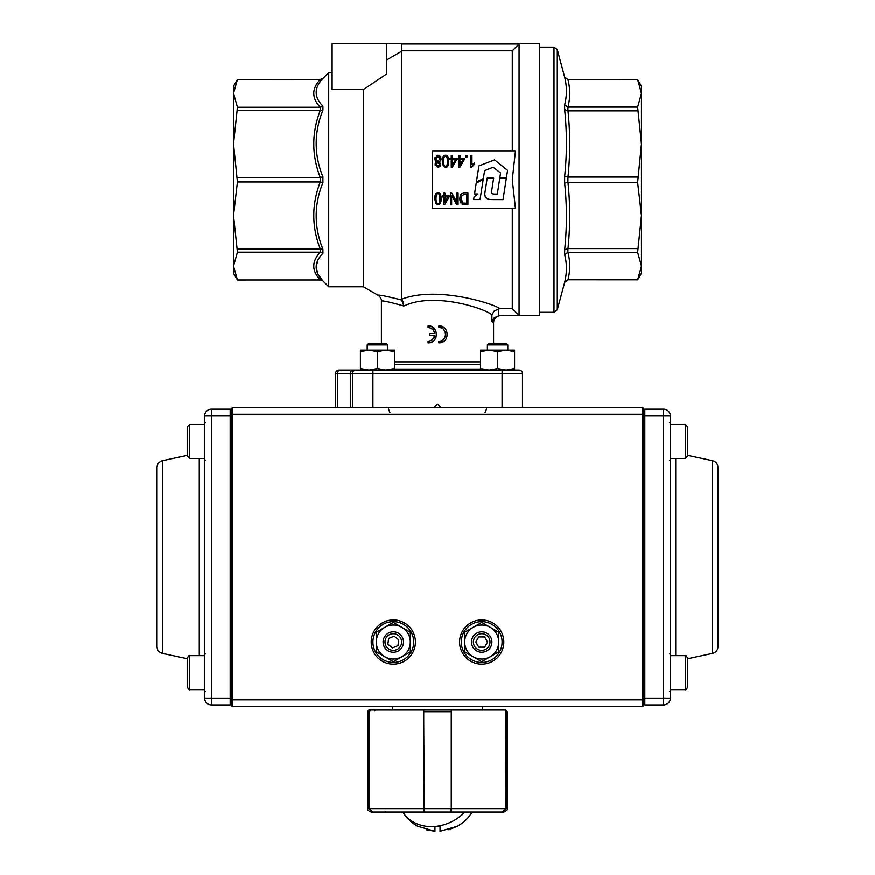 <?xml version="1.0" encoding="UTF-8"?>
<svg xmlns="http://www.w3.org/2000/svg" width="875" height="875" viewBox="0 0 875 875"><rect width="100%" height="100%" fill="white"/><g stroke="black" fill="none" stroke-linecap="round" stroke-linejoin="round"><path stroke-width="1.31" d="M687.367 446.414L687.367 426.53L687.367 456.444L685.322 458.489L685.322 424.495L687.367 426.53L685.322 424.495L670.359 424.495M687.367 687.608L687.367 657.694C686.339 655.758 685.65 655.069 685.322 655.659L685.322 689.653C685.65 690.233 686.339 689.555 687.367 687.608C686.339 689.555 685.65 690.233 685.322 689.653L670.359 689.653M687.367 682.511L687.367 667.723M187.633 426.53L187.633 456.444L189.678 458.489L189.678 424.495L187.633 426.53L189.678 424.495L204.641 424.495M490.011 642.064A8.312 8.312 0 0 0 481.698 633.741A8.312 8.312 0 0 0 473.375 642.064A8.312 8.312 0 0 0 481.698 650.377A8.312 8.312 0 0 0 490.011 642.064M491.892 642.064A10.194 10.194 0 0 0 481.698 631.859A10.194 10.194 0 0 0 471.494 642.064A10.194 10.194 0 0 0 481.698 652.258A10.194 10.194 0 0 0 491.892 642.064M484.641 636.956L478.745 636.956L475.803 642.064L478.745 647.161L484.641 647.161L487.583 642.064L484.641 636.956M386.717 636.989A8.312 8.312 0 0 0 388.237 648.648A8.312 8.312 0 0 0 399.897 647.128A8.312 8.312 0 0 0 398.377 635.469A8.312 8.312 0 0 0 386.717 636.989M385.219 635.841A10.194 10.194 0 0 0 387.089 650.147A10.194 10.194 0 0 0 401.395 648.277A10.194 10.194 0 0 0 399.525 633.97A10.194 10.194 0 0 0 385.219 635.841M387.866 644.306L392.536 647.894L397.972 645.652L398.748 639.811L394.078 636.223L388.642 638.477L387.866 644.306M187.633 687.608L187.633 657.694C188.661 655.758 189.35 655.069 189.678 655.659L189.678 689.653C189.35 690.233 188.661 689.555 187.633 687.608C188.661 689.555 189.35 690.233 189.678 689.653L204.641 689.653M498.695 651.875L481.698 661.686L464.691 651.875L464.691 642.064A16.997 16.997 0 0 0 490.197 656.775A16.997 16.997 0 0 0 498.695 642.064L498.695 651.875M464.691 632.242L464.691 642.064A16.997 16.997 0 0 1 473.2 627.342L481.698 622.431L498.695 632.242L498.695 642.064A16.997 16.997 0 0 0 473.2 627.342L464.691 632.242M410.309 651.875L393.302 661.686L376.305 651.875L376.305 642.064A16.997 16.997 0 0 0 401.8 656.775A16.997 16.997 0 0 0 410.309 642.064L410.309 651.875M376.305 632.242L376.305 642.064A16.997 16.997 0 0 1 384.803 627.342L393.302 622.431L410.309 632.242L410.309 642.064A16.997 16.997 0 0 0 384.803 627.342L376.305 632.242M417.933 826.306L434.952 831.25L434.952 826.306L438.747 826.306M448.831 829.719L457.067 826.306L440.048 831.25L440.048 826.306L434.952 826.306L434.952 831.25L426.169 829.719M450.8 812.033L402.828 812.033A40.709 40.709 0 0 0 417.769 826.306C411.567 822.839 406.58 818.081 402.828 812.033L403.495 812.033M405.475 812.033L407.695 812.033M457.231 826.306A40.709 40.709 0 0 0 472.172 812.033C468.42 818.081 463.433 822.839 457.231 826.306A40.709 40.709 0 0 0 472.172 812.033L421.52 812.033M417.769 826.306A40.709 40.709 0 0 1 402.828 812.033L402.828 812.033A40.709 34.005 -30.9 0 0 434.952 826.438M423.664 710.052L424.211 808.631L423.27 812.033L372.761 812.033L369.184 808.631L369.184 710.052A1.695 1.695 0 0 0 367.806 711.747L367.806 808.631L369.086 808.631L372.608 812.033L371.208 812.033L385.492 812.033L372.608 812.033L369.086 808.631L369.086 711.747L367.806 711.747M370.825 710.052L370.737 710.73M505.488 710.052L507.194 711.747L507.194 808.631C507.894 809.659 506.767 810.786 503.792 812.033L502.392 812.033L503.792 812.033M502.392 812.033L489.508 812.033L502.403 812.033L505.914 808.631L507.194 808.631M503.727 811.781L505.914 808.631L505.816 710.052L451.27 710.052L451.27 808.631L451.27 710.052M423.73 710.248A0.678 0.678 -90 0 1 424.2 710.052L450.8 710.052A0.678 0.678 90 0 1 451.27 710.248M451.555 811.781A0.678 0.678 90 0 1 451.03 812.033L422.297 812.033L452.703 812.033L451.03 812.033L450.789 808.631L424.211 808.631L423.97 812.033A0.678 0.678 -90 0 1 423.445 811.781M454.497 812.033L488.83 812.033M502.239 812.033L451.73 812.033L451.27 808.631L505.816 808.631L502.239 812.033M420.503 812.033L372.761 812.033M369.086 808.631L423.73 808.631L423.73 710.052L369.184 710.052M372.914 642.064A20.398 20.398 0 0 0 393.302 662.452A20.398 20.398 0 0 0 413.7 642.064A20.398 20.398 0 0 0 393.302 621.666A20.398 20.398 0 0 0 372.914 642.064M461.3 642.064A20.398 20.398 0 0 0 481.698 662.452A20.398 20.398 0 0 0 502.086 642.064A20.398 20.398 0 0 0 481.698 621.666A20.398 20.398 0 0 0 461.3 642.064M232.586 706.65A0.755 0.755 0 0 1 231.831 705.895A0.755 0.755 0 0 0 232.586 706.65A0.755 0.755 0 0 1 231.831 705.895L231.831 414.291L232.586 414.291L232.586 706.65L642.414 706.65L642.414 407.498A0.755 0.755 0 0 1 643.169 408.242L643.169 705.895L643.169 699.847L643.169 703.292L644.82 704.955L663.567 704.955A6.803 6.803 0 0 0 670.359 698.152L670.359 415.997A6.803 6.803 0 0 0 663.567 409.194L644.82 409.194A1.652 1.652 0 0 0 643.169 410.845L643.169 408.242A0.755 0.755 0 0 0 642.414 407.498A0.755 0.755 0 0 1 643.169 408.242A0.755 0.755 0 0 0 642.414 407.498L232.586 407.498L231.831 408.242L232.586 407.498L232.586 414.291L643.169 414.291M481.698 619.959A22.094 22.094 0 0 1 503.792 642.064A22.094 22.094 0 0 1 481.698 664.158A22.094 22.094 0 0 1 459.594 642.064A22.094 22.094 0 0 1 481.698 619.959M393.302 619.959A22.094 22.094 0 0 1 415.406 642.064A22.094 22.094 0 0 1 393.302 664.158A22.094 22.094 0 0 1 371.208 642.064A22.094 22.094 0 0 1 393.302 619.959M231.831 414.291L231.831 408.242L232.586 407.498L231.831 408.242M643.169 705.895A0.755 0.755 0 0 1 642.414 706.65M162.422 460.731L162.422 653.406C159.064 652.455 157.27 650.234 157.041 646.756L157.041 467.381C157.27 463.903 159.064 461.694 162.422 460.731L187.633 455.328M231.831 698.152L230.18 698.152L230.18 704.955L231.831 703.292L230.18 704.955L211.433 704.955A6.803 6.803 0 0 1 204.641 698.152L204.641 415.997A6.803 6.803 0 0 1 211.433 409.194L230.18 409.194A1.652 1.652 0 0 1 231.831 410.845A1.652 1.652 0 0 0 230.18 409.194L230.18 415.997L211.433 415.997L211.433 698.152L230.18 698.152L230.18 415.997L231.831 415.997M712.578 460.731L712.578 653.406C715.936 652.455 717.73 650.234 717.959 646.756L717.959 467.381C717.73 463.903 715.936 461.694 712.578 460.731L687.367 455.328M367.205 350.131L367.205 344.947L368.572 343.591L386.247 343.591L387.603 344.947L387.603 350.131M507.795 350.131L507.795 344.947L506.428 343.591L488.753 343.591L487.397 344.947L487.397 350.131M394.406 351.652L385.908 350.131L377.409 351.652L368.911 350.131L360.412 351.652L360.412 350.131L394.406 350.131L394.406 370.103M394.406 368.583L385.908 370.103L377.409 368.583L368.911 370.103L362.688 370.103M368.911 370.103L360.412 368.583L360.412 351.652M360.412 370.103L347.419 370.103L360.412 370.103L360.412 368.583M377.409 368.583L377.409 351.652M506.428 343.591L507.795 344.947L487.397 344.947M480.594 351.652L489.092 350.131L497.591 351.652L506.089 350.131L480.594 350.131L480.594 370.103M514.587 351.652L506.089 350.131L514.587 350.131L514.587 368.583L506.089 370.103L512.312 370.103M514.587 370.103L514.587 368.583M506.1 370.103L497.591 368.583L489.092 370.103L480.594 368.583M497.591 351.652L497.591 368.583M368.572 343.591L367.205 344.947L387.603 344.947M485.22 190.87C483.875 196.569 486.019 199.478 491.63 199.587L503.016 199.609L506.362 178.117L499.789 178.117L497.328 194.075L494.462 194.075C492.034 194.097 491.138 192.861 491.761 190.356L493.653 178.117L487.189 178.117L485.22 190.87M485.023 195.902L485.548 197.323M485.614 197.433L486.128 198.089M494.462 194.075L493.019 193.988M491.848 193.211L491.761 190.356M484.597 170.636L493.194 167.191L500.588 172.977L499.877 177.548L506.45 177.548L507.577 170.373L494.572 159.852L478.931 165.889L476.372 182.175L483.372 178.434L484.597 170.636M483.219 179.353L476.23 183.094L474.512 193.977L478.013 193.977L474.042 196.984L473.638 199.577L480.047 199.577L483.219 179.353M564.648 254.647L567.93 252.394L567.93 248.598L564.648 249.878L564.648 254.647C567 263.802 567 273.022 564.648 282.308L567.93 279.803L637.645 279.847L641.473 266.098L637.645 279.803L567.984 279.803L637.645 279.803M641.473 143.948L641.473 266.098L637.645 252.394L641.473 215.502L637.645 182.405L641.473 143.948L637.645 107.067L641.473 93.362L641.473 143.948M539.481 47.152L554.017 47.152L554.017 312.309L539.481 312.309M564.648 77.098L567.984 79.647L564.648 77.098L557.298 49.667L554.017 47.152M564.834 281.794L557.298 309.794L557.298 49.667M567.93 79.614L637.645 79.614L567.984 79.647C570.259 88.791 570.259 97.934 567.984 107.067L564.648 104.814L564.648 109.583L567.93 110.862L567.93 107.067M564.648 183.105L567.93 182.405L567.93 177.045L564.648 176.356L564.648 183.105C567 205.33 567 227.588 564.648 249.878M320.622 255.959L317.909 260.061L316.116 267.017L317.909 274.061L322.919 280.973L320.513 279.989L237.453 280.011L320.283 279.989C311.609 270.725 311.609 261.461 320.283 252.208L322.919 253.356L321.912 254.428M237.453 252.208L233.527 266.098L233.527 273.219L237.453 280.011L233.527 266.098L233.527 215.502L233.527 261.319L233.527 215.502L237.453 252.208L320.283 252.208M233.527 86.242L237.453 79.45L233.527 93.362L233.527 86.242M321.912 174.223L322.919 176.838C313.95 154.689 313.95 132.475 322.919 110.184L322.919 106.094C313.95 97.081 313.95 87.883 322.919 78.488L320.513 79.472L237.453 79.45L320.283 79.472C311.609 88.736 311.609 97.989 320.283 107.253L320.513 110.436L322.919 110.184L321.912 112.82M522.484 407.498L522.484 373.505L522.484 407.498M320.513 279.989L322.919 280.973L328.716 286.814L363.387 286.814L378.033 295.258M332.117 72.647L328.716 72.647L322.919 78.488M320.283 107.253L237.453 107.253L233.527 143.948L233.527 98.142L233.527 143.948L237.453 181.967L320.283 181.967C311.609 204.334 311.609 226.691 320.283 249.036L320.513 252.219M519.083 370.103A3.402 3.402 0 0 1 521.489 371.098A3.402 3.402 0 0 0 519.083 370.103A3.402 3.402 0 0 1 521.489 371.098A3.402 3.402 0 0 0 519.083 370.103L338.92 370.103A3.402 3.402 0 0 0 336.514 371.098A3.402 3.402 0 0 1 338.92 370.103M493.587 343.591L493.587 322.492L493.587 343.591M381.413 301.131L381.413 343.591L381.413 301.131C381.927 300.355 389.43 301.984 403.911 306.031C389.43 301.995 381.927 300.366 381.413 301.131C381.642 299.064 380.505 297.095 378.011 295.247C378.503 294.613 386.389 296.209 401.669 300.048L403.911 306.031C433.923 291.736 484.378 308.273 491.903 314.847L494.32 310.887L499.756 308.634C495.425 304.467 437.741 285.348 401.669 299.217L402.139 300.202M493.577 322.492C493.992 318.369 496.256 316.105 500.38 315.689L539.481 315.711L539.481 43.75L401.669 43.75L401.669 51.264L386.509 60.069M494.32 317.713L499.745 315.438L494.32 317.713L491.903 321.683L493.587 322.492M321.912 246.641L322.919 249.277C313.95 226.986 313.95 204.761 322.919 182.623L321.912 185.238M322.919 280.973C313.95 271.578 313.95 262.369 322.919 253.356L322.919 249.277L320.513 249.025M328.716 286.814L328.716 72.647M322.919 176.838L320.513 177.472L320.513 181.989L322.919 182.623L322.919 176.838M434.098 407.498L437.5 404.097L440.902 407.498M322.919 106.094L320.513 107.231M322.919 78.444L320.283 79.472M320.513 110.436L320.283 110.425C311.609 132.77 311.609 155.127 320.283 177.483L320.513 177.472M320.283 249.036L237.453 249.036M237.453 181.967L233.527 215.502L233.527 93.362L237.453 107.253M320.283 177.483L237.453 177.483M237.453 110.425L320.283 110.425M403.244 302.116L402.139 300.213M500.38 315.711L519.083 315.438L519.083 44.013L401.669 44.013M499.756 308.634L512.291 308.634L519.083 315.438M435.947 337.597L434.066 340.43L431.309 342.267L428.072 342.902C439.02 343.47 439.02 325.347 428.072 325.905L428.072 327.611C431.78 327.873 434.033 329.864 434.82 333.561L433.387 330.159L430.456 328.038M428.072 325.905L431.309 326.55L434.066 328.387L435.958 331.231M432.567 339.511L434.82 335.256C434.033 338.953 431.78 340.933 428.072 341.206L428.072 342.902M443.527 339.358L445.145 337.006L445.67 334.403L445.145 331.8L443.527 329.448M444.391 340.867L438.867 342.902C449.827 343.427 449.827 325.38 438.867 325.905L444.391 327.939M447.311 333.408L447.311 335.398M519.083 44.013L512.291 50.827L401.669 50.827M512.291 150.839L512.291 50.827M515.484 150.839L512.291 179.725L515.484 208.622L432.403 208.622L432.403 150.839L515.484 150.839M512.291 308.634L512.291 208.622M401.669 299.217L401.669 51.264M522.484 373.505A3.402 3.402 0 0 0 521.489 371.098A3.402 3.402 0 0 1 522.484 373.505L502.086 373.505L502.086 407.498M353.511 371.098A3.402 3.402 0 0 1 355.917 370.103A3.402 3.402 0 0 0 353.511 371.098A3.402 3.402 0 0 1 355.917 370.103A3.402 3.402 0 0 0 352.516 373.505L352.516 407.498M337.509 407.498L337.509 373.505L335.519 373.505A3.402 3.402 0 0 1 336.514 371.098A3.402 3.402 0 0 0 335.519 373.505L335.519 407.498M438.867 325.905L438.867 327.611C447.639 327.184 447.639 341.622 438.867 341.206L438.867 342.902M434.82 333.561L429.778 333.561L429.778 335.256L434.82 335.256M439.775 161.678L441.142 158.878L437.927 155.236L434.711 158.834L436.548 161.897L435.116 164.281L437.938 167.387L440.748 164.325L439.283 161.897L440.748 164.325L440.333 166.009M435.947 158.823L437.927 156.439L439.906 158.878L437.948 161.252L435.947 158.823M436.341 164.292L437.927 162.455L439.512 164.369L437.927 166.184L436.341 164.292M439.906 158.878L439.064 156.866M435.422 162.892L436.548 161.897L435.192 160.77M434.787 159.698L434.831 157.784M436.898 155.4L440.191 156.198M440.716 156.942L441.055 159.764M435.236 165.287L435.258 163.275M439.917 166.567L437.402 167.333M467.917 192.795L464.406 192.795C461.508 192.675 459.988 194.677 459.856 198.811L462.656 204.477L467.917 204.695L467.917 192.795M461.639 195.923L464.548 194.206L466.637 194.206L466.637 203.284L462.93 203.044L461.18 198.822L461.639 195.923M464.548 204.695L462.153 204.247M460.852 202.989L460.031 200.845M459.977 200.55L459.856 198.811C459.988 194.677 461.508 192.675 464.406 192.795M461.366 200.758L461.639 201.6M461.694 201.72L462.361 202.661M458.084 192.795L456.848 192.795L456.848 202.125L451.73 192.795L450.406 192.795L450.406 204.695L451.642 204.695L451.642 195.355L456.772 204.695L458.084 204.695L458.084 192.795M444.883 192.795L443.669 192.795L443.669 195.639L442.356 195.639L442.356 196.984L443.669 196.984L443.669 204.695L444.653 204.695L449.105 196.984L449.105 195.639L444.883 195.639L444.883 192.795M447.923 196.984L444.883 202.355L444.883 196.984L447.923 196.984M441 196.306L441.142 198.669C441.011 194.414 439.95 192.391 437.959 192.588C435.848 192.631 434.777 194.655 434.777 198.669L435.75 203.492L437.948 204.739C440.059 204.706 441.12 202.683 441.142 198.669L440.322 203.208M436.002 198.669C436.1 195.125 436.734 193.506 437.927 193.802C439.162 193.495 439.83 195.114 439.906 198.669C439.819 202.202 439.173 203.831 437.992 203.536C436.745 203.853 436.078 202.223 436.002 198.669M439.338 194.764L438.911 194.195M439.086 204.488L437.948 204.739L435.75 203.492L434.897 196.503M436.122 193.364L437.959 192.588L440.223 193.922M436.614 202.65L437.347 203.383M440.311 203.241L439.753 204.006M470.739 155.444L470.739 167.387L471.527 167.387L474.348 164.402L474.348 162.98L471.942 164.752L471.942 155.444L470.739 155.444M472.587 165.791L471.527 167.387M471.942 164.752L474.348 162.98M466.955 155.444L465.598 155.444L465.598 157.106L466.955 157.106L466.955 155.444M460.042 155.444L458.839 155.444L458.839 158.287L457.516 158.287L457.516 159.633L458.839 159.633L458.839 167.333L459.812 167.333L464.264 159.633L464.264 158.287L460.042 158.287L460.042 155.444M463.083 159.633L460.042 164.992L460.042 159.633L463.083 159.633M452.463 155.444L451.259 155.444L451.259 158.287L449.936 158.287L449.936 159.633L451.259 159.633L451.259 167.333L452.233 167.333L456.684 159.633L456.684 158.287L452.463 158.287L452.463 155.444M455.503 159.633L452.463 164.992L452.463 159.633L455.503 159.633M448.58 158.955L448.722 161.306C448.591 157.052 447.53 155.028 445.539 155.236C443.428 155.269 442.356 157.292 442.356 161.306L443.33 166.13L445.528 167.387C447.639 167.355 448.7 165.32 448.722 161.306L448.591 163.472M443.581 161.306C443.68 157.773 444.314 156.144 445.506 156.439C446.742 156.133 447.409 157.763 447.486 161.306C447.398 164.85 446.753 166.469 445.572 166.184C444.325 166.491 443.658 164.872 443.581 161.306M446.917 157.402L446.152 156.603M443.887 158.08L443.669 159.359M447.377 166.611L445.528 167.387L443.33 166.13L442.477 159.152M443.166 156.756L445.539 155.236L447.825 156.603M444.15 165.222L444.927 166.02M363.387 286.814L363.387 89.578L332.117 89.578L332.117 43.75L386.509 43.75L386.509 74.069L363.387 89.578M386.509 43.75L401.669 43.75M233.527 93.362L237.453 79.472M564.648 77.153C567 86.439 567 95.659 564.648 104.814M564.648 109.583C567 131.863 567 154.12 564.648 176.356M567.93 177.045L567.984 177.056C570.259 154.984 570.259 132.923 567.984 110.852L567.93 110.862M567.93 248.598L567.984 248.598C570.259 226.537 570.259 204.477 567.984 182.405L567.93 182.405M567.93 279.803L567.984 279.803C570.259 270.67 570.259 261.527 567.984 252.394L567.93 252.394M641.473 93.362L637.645 79.647L641.473 86.242L641.473 93.362M641.473 266.098L641.473 273.219L637.645 279.847M637.645 107.067L567.984 107.067M637.645 177.056L567.984 177.056M567.984 110.852L637.645 110.852M637.645 248.598L567.984 248.598M567.984 182.405L637.645 182.405M567.984 252.394L637.645 252.394M436.253 826.306A40.709 34.005 -30.9 0 0 464.866 812.033M374.948 710.052L374.861 710.73M385.405 811.355L385.492 812.033M507.194 711.747L505.914 711.747L505.914 808.631M451.27 711.747L423.73 711.747M231.831 699.847L643.169 699.847M199.259 655.659L199.259 458.489M211.433 409.194L211.433 415.997L204.641 415.997M204.641 698.152L211.433 698.152L211.433 704.955M675.741 655.659L675.741 458.489M670.359 698.152L644.82 698.152L644.82 415.997L663.567 415.997L663.567 704.955M663.567 409.194L663.567 415.997L670.359 415.997M643.169 415.997L644.82 415.997L644.82 409.194A1.652 1.652 0 0 0 643.169 410.845M643.169 703.292L644.82 704.955L644.82 698.152L643.169 698.152M372.914 407.498L372.914 373.505L502.086 373.505L502.086 370.103M352.92 370.103A3.402 2.406 90 0 0 351.225 371.098A3.402 2.406 90 0 0 350.525 373.505L372.914 373.505L372.914 370.103M480.594 369.108L394.406 369.108M394.406 364.295L480.594 364.295M480.594 361.889L394.406 361.889M339.916 370.103A3.402 2.406 -90 0 0 338.209 371.098A3.402 2.406 -90 0 0 337.509 373.505L350.525 373.505L350.525 407.498M498.498 315.558L498.498 308.744M491.903 314.847L491.903 321.683M670.359 458.489L685.322 458.489M670.359 655.659L685.322 655.659M204.641 458.489L189.678 458.489M204.641 655.659L189.678 655.659M367.806 808.631C367.106 809.659 368.233 810.786 371.208 812.033M389.911 412.595L388.478 409.052M485.089 412.595L486.522 409.052M392.459 710.052L392.459 706.65M482.541 710.052L482.541 706.65M205.319 460.184L204.641 460.863M205.319 691.348L204.641 692.027M162.422 653.406L187.633 658.809M205.319 653.953L204.641 653.275M205.319 422.789L204.641 422.111M669.681 460.184L670.359 460.863M669.681 691.348L670.359 692.027M712.578 653.406L687.367 658.809M669.681 653.953L670.359 653.275M669.681 422.789L670.359 422.111M554.017 312.309L557.298 309.794M363.508 286.88L378.011 295.258M567.93 279.847L564.648 282.363"/></g></svg>
